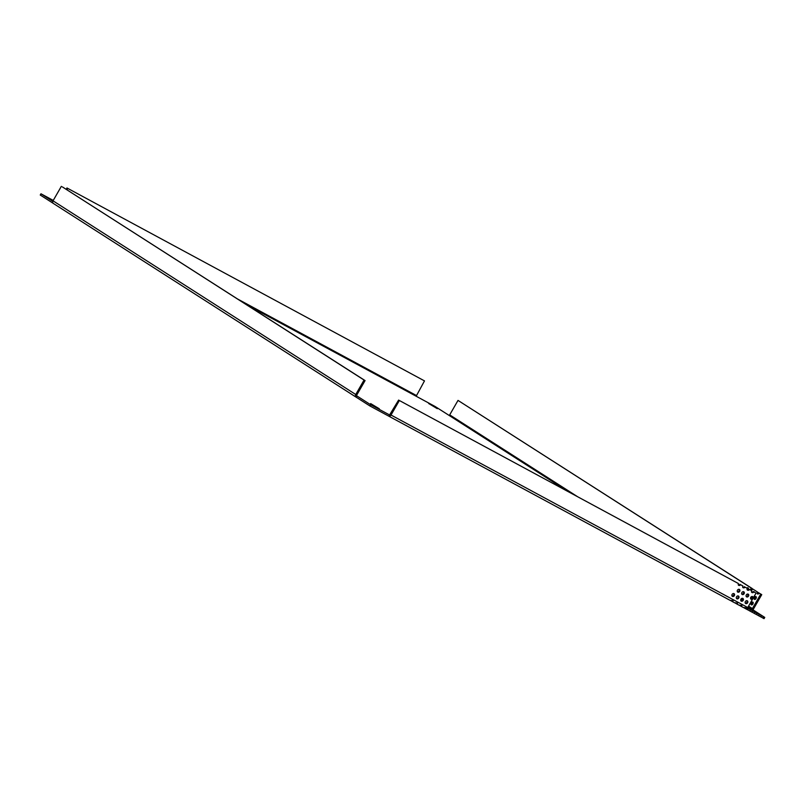 <?xml version="1.0" encoding="UTF-8"?>
<svg xmlns="http://www.w3.org/2000/svg" width="805" height="805" viewBox="0 0 805 805"><rect width="100%" height="100%" fill="white"/><g stroke="black" fill="none" stroke-linecap="round" stroke-linejoin="round"><path stroke-width="1.21" d="M370.652 403.587L379.296 408.769L370.652 403.587M428.673 403.516L437.316 408.699L428.673 403.516M752.162 610.22L754.325 611.518L752.162 610.22M747.604 607.765L749.908 609.133L747.563 607.835M755.593 611.76L757.757 613.048L755.593 611.76M751.176 609.375L753.339 610.663L751.176 609.375M747.865 607.342L750.461 609.063L747.664 607.674M756.579 612.605L758.743 613.903L756.579 612.605M749.203 607.664L751.367 608.962L749.203 607.664M750.19 608.52L752.353 609.818L750.19 608.52M66.916 189.819L67.741 188.39L424.487 380.896L416.165 396.241L435.032 406.445L448.818 415.229A0.725 0.584 122.6 0 0 449.693 414.877L458.015 400.407L751.166 587.972A1.57 0.946 -61.6 0 0 751.216 589.874A1.57 0.946 -61.6 0 0 752.766 588.998L757.555 592.067A1.57 0.946 -61.6 0 0 757.606 593.959A1.57 0.946 -61.6 0 0 759.155 593.084L760.735 594.1L752.413 608.57A0.725 0.584 -57.4 0 1 751.538 608.922L748.137 606.869M745.792 608.801L747.614 609.788L748.167 608.419L750.522 609.727L749.807 610.975L752.031 612.172L752.584 610.804L754.939 612.112L754.225 613.36L756.448 614.557L757.002 613.189L759.357 614.497L758.642 615.745L760.876 616.942L761.419 615.573L764.75 617.405L751.538 608.922M763.774 616.882L763.06 618.129L760.896 616.892M758.642 615.745L756.479 614.507M754.225 613.36L752.061 612.122M749.807 610.975L747.644 609.737M741.657 600.701A1.57 0.946 -61.6 0 0 741.717 598.699A1.57 0.946 -61.6 0 0 741.677 598.679A1.57 0.946 -61.6 0 0 741.516 598.618M742.029 599.232A1.57 0.946 -61.6 0 0 740.892 600.721M754.436 599.383A1.57 0.946 -61.6 0 0 754.476 599.413A1.57 0.946 -61.6 0 0 756.036 598.507A1.57 0.946 -61.6 0 0 756.006 596.666A1.57 0.946 -61.6 0 0 755.965 596.646A1.57 0.946 -61.6 0 0 754.406 597.541A1.57 0.946 -61.6 0 0 754.436 599.383M751.307 604.837A1.57 0.946 -61.6 0 0 751.337 604.857A1.57 0.946 -61.6 0 0 752.906 603.951A1.57 0.946 -61.6 0 0 752.866 602.11A1.57 0.946 -61.6 0 0 752.836 602.09A1.57 0.946 -61.6 0 0 751.276 602.995A1.57 0.946 -61.6 0 0 751.307 604.837M754.627 592.218A1.57 0.946 -61.6 0 0 754.376 591.896A1.57 0.946 -61.6 0 0 754.335 591.876A1.57 0.946 -61.6 0 0 753.893 591.816M751.447 598.819A1.57 0.946 -61.6 0 0 751.246 597.34A1.57 0.946 -61.6 0 0 751.206 597.32A1.57 0.946 -61.6 0 0 750.803 597.26M747.926 589.803A1.57 0.946 -61.6 0 0 747.986 587.801A1.57 0.946 -61.6 0 0 747.946 587.781A1.57 0.946 -61.6 0 0 746.879 588.063M748.741 589.039L751.679 590.699L748.741 589.039A1.57 1.258 -57.4 0 1 747.211 589.914M753.893 591.886L756.076 593.064L753.893 591.886A1.57 1.258 -57.4 0 1 751.679 590.699M750.703 598.94A1.57 1.258 -57.4 0 0 752.041 598.346L752.766 598.809A1.57 1.258 -57.4 0 1 750.783 597.3A1.57 1.258 -57.4 0 1 753.108 598.216L752.383 597.753A1.57 1.258 -57.4 0 0 752.293 596.455M398.606 400.095L738.427 583.544L398.606 400.095L388.835 416.195A2.163 1.298 118.4 0 0 388.885 416.225A2.163 1.298 118.4 0 0 391.009 415.028L399.33 400.558M749.475 589.502A1.57 1.258 -57.4 0 1 747.261 588.314L745.048 587.117A1.57 1.258 -57.4 0 1 742.844 585.929L740.63 584.732A1.57 1.258 -57.4 0 1 738.427 583.544M747.875 594.07A1.57 1.258 -57.4 0 1 746.285 596.555M748.227 594.191A1.57 1.258 -57.4 0 1 746.597 596.877A1.57 1.258 -57.4 0 1 748.227 594.191M743.458 591.685A1.57 1.258 -57.4 0 1 741.868 594.171M743.81 591.806A1.57 1.258 -57.4 0 1 742.18 594.492A1.57 1.258 -57.4 0 1 743.81 591.806M739.04 589.3A1.57 1.258 -57.4 0 1 737.45 591.786M739.393 589.421A1.57 1.258 -57.4 0 1 737.762 592.108A1.57 1.258 -57.4 0 1 739.393 589.421M742.532 598.326A1.57 1.258 -57.4 0 1 740.942 600.812M742.884 598.447A1.57 1.258 -57.4 0 1 741.254 601.134A1.57 1.258 -57.4 0 1 742.884 598.447M738.115 595.942A1.57 1.258 -57.4 0 1 736.525 598.427M738.467 596.062A1.57 1.258 -57.4 0 1 736.837 598.749A1.57 1.258 -57.4 0 1 738.467 596.062M733.697 593.557A1.57 1.258 -57.4 0 1 732.107 596.042M734.049 593.677A1.57 1.258 -57.4 0 1 732.419 596.364A1.57 1.258 -57.4 0 1 734.049 593.677M746.949 600.711A1.57 1.258 -57.4 0 1 745.36 603.197M747.302 600.832A1.57 1.258 -57.4 0 1 745.672 603.519A1.57 1.258 -57.4 0 1 747.302 600.832M53.251 200.415L40.964 193.784L52.788 201.351M355.74 394.51A2.163 1.721 -57.4 0 0 356.182 397.207L356.897 395.959A0.725 0.584 -57.4 0 1 356.746 395.054L365.068 380.584L62.357 186.891L364.061 380.041L355.74 394.51L53.019 200.817A2.163 1.721 122.6 0 0 53.462 203.514L356.011 397.096M357.178 396.12L370.682 404.754L389.338 414.827M747.392 608.047L748.328 608.55M750.522 609.727L752.745 610.935M754.939 612.112L757.163 613.319M759.357 614.497L761.58 615.704M748.187 606.779L750.149 607.745M764.75 617.405L764.036 618.653L763.06 618.129M745.913 607.674L745.712 608.761M745.39 608.59L743.87 607.705M741.717 605.39L741.174 606.336L739.453 605.32M737.3 603.005L736.756 603.951L735.035 602.935M732.872 600.621L732.339 601.566L730.618 600.55M370.682 404.754L369.968 405.992L388.624 416.064M356.464 397.358L369.968 405.992M40.964 193.784L40.25 195.031L53.16 203.293M747.775 594.06A1.57 0.946 -61.6 0 0 747.996 595.267M753.158 591.423A1.57 1.258 -57.4 0 1 751.629 592.299M739.906 584.269A1.57 1.258 -57.4 0 1 738.366 585.154M744.323 586.654A1.57 1.258 -57.4 0 1 742.784 587.539M746.175 607.815L745.702 608.771L746.346 608.117M752.766 598.809L747.754 607.534A2.163 1.298 -61.6 0 1 745.702 608.771C746.638 608.047 745.873 607.624 743.397 607.534L741.174 606.336C742.291 605.732 741.556 605.33 738.98 605.149L736.756 603.951C737.873 603.348 737.139 602.945 734.563 602.764L732.339 601.566C733.456 600.963 732.721 600.56 730.145 600.379L388.885 416.225M741.928 605.732L741.214 606.356M737.511 603.348L736.796 603.971M733.093 600.963L732.379 601.587M759.155 593.084L761.741 594.643L753.42 609.113A2.163 1.721 -57.4 0 1 752.856 609.798M752.766 588.998L757.555 592.067M751.166 587.972L752.172 588.515A1.57 0.946 -61.6 0 0 751.87 589.864M458.015 400.407L752.172 588.515M761.741 594.643L760.735 594.1M758.562 592.611A1.57 0.946 -61.6 0 0 758.26 593.949M756.318 597.199A1.57 0.946 -61.6 0 0 755.13 599.403M753.188 602.643A1.57 0.946 -61.6 0 0 752.001 604.847M751.558 597.874A1.57 0.946 -61.6 0 0 750.632 598.809M748.298 588.334A1.57 0.946 -61.6 0 0 747.151 589.823M756.076 593.064L753.108 598.216M742.844 585.929L740.63 584.732M747.261 588.314L745.048 587.117M365.068 380.584L364.061 380.041M53.019 200.817L61.341 186.347M67.741 188.39L424.487 380.896M67.006 187.927L66.191 189.346M568.129 491.573L448.818 415.229M416.165 396.241L246.129 304.481M449.693 414.877L577.265 496.504M731.916 595.459L732.721 595.972M748.57 606.115L752.413 608.57M237.495 298.957L416.165 395.376M741.264 606.386L743.397 607.534M736.847 604.002L738.98 605.149M732.429 601.617L734.563 602.764M388.936 416.255L730.145 600.379M747.754 607.534L391.009 415.028M356.092 397.157L53.382 203.464"/></g></svg>
